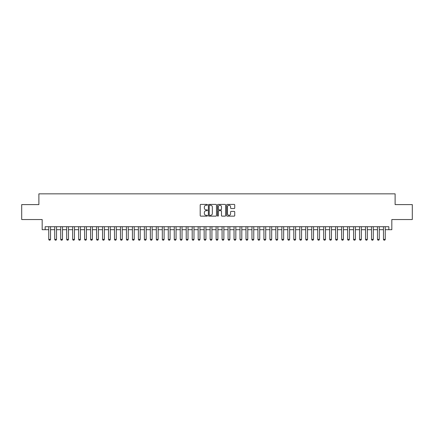 <?xml version="1.0" encoding="UTF-8"?>
<svg xmlns="http://www.w3.org/2000/svg" width="434" height="434" viewBox="0 0 434 434"><rect width="100%" height="100%" fill="white"/><g stroke="black" fill="none" stroke-linecap="round" stroke-linejoin="round"><path stroke-width="0.65" d="M207.436 204.821A0.412 0.412 0 0 0 207.029 204.409L200.79 204.409A0.586 0.586 0 0 0 200.204 204.994L200.204 215.557A0.586 0.586 0 0 0 200.79 216.143L207.029 216.143A0.412 0.412 0 0 0 207.436 215.731A0.412 0.412 0 0 0 207.029 215.324L206.221 215.324A1.877 1.877 0 0 1 204.343 213.447L204.343 212.562A1.877 1.877 0 0 1 206.221 210.685L207.029 210.685A0.412 0.412 0 0 0 207.436 210.278A0.412 0.412 0 0 0 207.029 209.866L206.221 209.866A1.877 1.877 0 0 1 204.343 207.989L204.343 207.11A1.877 1.877 0 0 1 206.221 205.228L207.029 205.228A0.412 0.412 0 0 0 207.436 204.821M234.148 208.542A0.586 0.586 0 0 0 234.734 207.957L234.734 204.994A0.586 0.586 0 0 0 234.148 204.409L227.221 204.409A0.586 0.586 0 0 0 226.635 204.994L226.635 215.557A0.586 0.586 0 0 0 227.221 216.143L234.148 216.143A0.586 0.586 0 0 0 234.734 215.557L234.734 211.976A0.586 0.586 0 0 0 234.148 211.391L231.181 211.391A0.586 0.586 0 0 0 230.595 211.976L230.595 213.75A1.568 1.568 0 0 1 229.027 215.324A1.568 1.568 0 0 1 227.459 213.75L227.459 206.801A1.568 1.568 0 0 1 229.027 205.228A1.568 1.568 0 0 1 230.595 206.801L230.595 207.957A0.586 0.586 0 0 0 231.181 208.542L234.148 208.542M45.158 229.7L45.158 226.711L388.842 226.711L388.842 229.7L391.826 229.7L391.826 219.539L412.3 219.539L412.3 204.598L395.114 204.598L395.114 193.841L38.886 193.841L38.886 204.598L21.7 204.598L21.7 219.539L42.174 219.539L42.174 229.7L48.744 229.7M216.485 204.994A0.586 0.586 0 0 0 215.899 204.409L208.976 204.409A0.586 0.586 0 0 0 208.391 204.994L208.391 215.557A0.586 0.586 0 0 0 208.976 216.143L215.899 216.143A0.586 0.586 0 0 0 216.485 215.557L216.485 204.994M218.101 204.409L225.024 204.409A0.586 0.586 0 0 1 225.609 204.994L225.609 215.557A0.586 0.586 0 0 1 225.024 216.143L222.062 216.143A0.586 0.586 0 0 1 221.476 215.557L221.476 211.271A0.586 0.586 0 0 0 220.884 210.685L218.92 210.685A0.586 0.586 0 0 0 218.335 211.271L218.335 215.731A0.412 0.412 0 0 1 217.922 216.143A0.412 0.412 0 0 1 217.515 215.731L217.515 204.994A0.586 0.586 0 0 1 218.101 204.409M50.539 229.7L54.722 229.7M56.518 229.7L60.7 229.7M62.496 229.7L66.679 229.7M68.469 229.7L72.657 229.7M74.447 229.7L78.63 229.7M80.426 229.7L84.608 229.7M86.404 229.7L90.587 229.7M92.377 229.7L96.565 229.7M98.355 229.7L102.538 229.7M104.334 229.7L108.516 229.7M110.312 229.7L114.495 229.7M116.285 229.7L120.473 229.7M122.263 229.7L126.446 229.7M128.242 229.7L132.424 229.7M134.22 229.7L138.403 229.7M140.193 229.7L144.381 229.7M146.171 229.7L150.354 229.7M152.15 229.7L156.332 229.7M158.128 229.7L162.311 229.7M164.101 229.7L168.289 229.7M170.079 229.7L174.262 229.7M176.058 229.7L180.24 229.7M182.036 229.7L186.219 229.7M188.009 229.7L192.197 229.7M193.987 229.7L198.17 229.7M199.965 229.7L204.148 229.7M205.944 229.7L210.127 229.7M211.922 229.7L216.105 229.7M217.895 229.7L222.078 229.7M223.873 229.7L228.056 229.7M229.852 229.7L234.034 229.7M235.83 229.7L240.013 229.7M241.803 229.7L245.991 229.7M247.781 229.7L251.964 229.7M253.76 229.7L257.942 229.7M259.738 229.7L263.921 229.7M265.711 229.7L269.899 229.7M271.689 229.7L275.872 229.7M277.668 229.7L281.85 229.7M283.646 229.7L287.829 229.7M289.619 229.7L293.807 229.7M295.597 229.7L299.78 229.7M301.576 229.7L305.758 229.7M307.554 229.7L311.737 229.7M313.527 229.7L317.715 229.7M319.505 229.7L323.688 229.7M325.484 229.7L329.666 229.7M331.462 229.7L335.645 229.7M337.435 229.7L341.623 229.7M343.413 229.7L347.596 229.7M349.392 229.7L353.574 229.7M355.37 229.7L359.553 229.7M361.343 229.7L365.531 229.7M367.321 229.7L371.504 229.7M373.3 229.7L377.482 229.7M379.278 229.7L383.461 229.7M385.256 229.7L388.842 229.7M209.622 205.228A0.412 0.412 0 0 0 209.21 205.64L209.21 214.911A0.412 0.412 0 0 0 209.622 215.324L210.474 215.324A1.877 1.877 0 0 0 212.351 213.447L212.351 207.11A1.877 1.877 0 0 0 210.474 205.228L209.622 205.228M221.476 206.828A1.568 1.568 0 0 0 219.902 205.26A1.568 1.568 0 0 0 218.335 206.828L218.335 209.28A0.586 0.586 0 0 0 218.92 209.866L220.884 209.866A0.586 0.586 0 0 0 221.476 209.28L221.476 206.828M50.539 226.711L50.539 239.384L50.089 240.159L49.194 240.159L48.744 239.384L48.744 226.711M48.744 239.384L50.539 239.384M56.518 226.711L56.518 239.384L56.067 240.159L55.172 240.159L54.722 239.384L54.722 226.711M54.722 239.384L56.518 239.384M62.496 226.711L62.496 239.384L62.046 240.159L61.151 240.159L60.7 239.384L60.7 226.711M60.7 239.384L62.496 239.384M68.469 226.711L68.469 239.384L68.024 240.159L67.124 240.159L66.679 239.384L66.679 226.711M66.679 239.384L68.469 239.384M74.447 226.711L74.447 239.384L73.997 240.159L73.102 240.159L72.657 239.384L72.657 226.711M72.657 239.384L74.447 239.384M80.426 226.711L80.426 239.384L79.975 240.159L79.08 240.159L78.63 239.384L78.63 226.711M78.63 239.384L80.426 239.384M86.404 226.711L86.404 239.384L85.954 240.159L85.059 240.159L84.608 239.384L84.608 226.711M84.608 239.384L86.404 239.384M92.377 226.711L92.377 239.384L91.932 240.159L91.032 240.159L90.587 239.384L90.587 226.711M90.587 239.384L92.377 239.384M98.355 226.711L98.355 239.384L97.905 240.159L97.01 240.159L96.565 239.384L96.565 226.711M96.565 239.384L98.355 239.384M104.334 226.711L104.334 239.384L103.883 240.159L102.988 240.159L102.538 239.384L102.538 226.711M102.538 239.384L104.334 239.384M110.312 226.711L110.312 239.384L109.862 240.159L108.967 240.159L108.516 239.384L108.516 226.711M108.516 239.384L110.312 239.384M116.285 226.711L116.285 239.384L115.84 240.159L114.939 240.159L114.495 239.384L114.495 226.711M114.495 239.384L116.285 239.384M122.263 226.711L122.263 239.384L121.813 240.159L120.918 240.159L120.473 239.384L120.473 226.711M120.473 239.384L122.263 239.384M128.242 226.711L128.242 239.384L127.791 240.159L126.896 240.159L126.446 239.384L126.446 226.711M126.446 239.384L128.242 239.384M134.22 226.711L134.22 239.384L133.77 240.159L132.875 240.159L132.424 239.384L132.424 226.711M132.424 239.384L134.22 239.384M140.193 226.711L140.193 239.384L139.748 240.159L138.847 240.159L138.403 239.384L138.403 226.711M138.403 239.384L140.193 239.384M146.171 226.711L146.171 239.384L145.726 240.159L144.826 240.159L144.381 239.384L144.381 226.711M144.381 239.384L146.171 239.384M152.15 226.711L152.15 239.384L151.699 240.159L150.804 240.159L150.354 239.384L150.354 226.711M150.354 239.384L152.15 239.384M158.128 226.711L158.128 239.384L157.678 240.159L156.782 240.159L156.332 239.384L156.332 226.711M156.332 239.384L158.128 239.384M164.101 226.711L164.101 239.384L163.656 240.159L162.761 240.159L162.311 239.384L162.311 226.711M162.311 239.384L164.101 239.384M170.079 226.711L170.079 239.384L169.634 240.159L168.734 240.159L168.289 239.384L168.289 226.711M168.289 239.384L170.079 239.384M176.058 226.711L176.058 239.384L175.607 240.159L174.712 240.159L174.262 239.384L174.262 226.711M174.262 239.384L176.058 239.384M182.036 226.711L182.036 239.384L181.586 240.159L180.69 240.159L180.24 239.384L180.24 226.711M180.24 239.384L182.036 239.384M188.009 226.711L188.009 239.384L187.564 240.159L186.669 240.159L186.219 239.384L186.219 226.711M186.219 239.384L188.009 239.384M193.987 226.711L193.987 239.384L193.542 240.159L192.642 240.159L192.197 239.384L192.197 226.711M192.197 239.384L193.987 239.384M199.965 226.711L199.965 239.384L199.515 240.159L198.62 240.159L198.17 239.384L198.17 226.711M198.17 239.384L199.965 239.384M205.944 226.711L205.944 239.384L205.494 240.159L204.598 240.159L204.148 239.384L204.148 226.711M204.148 239.384L205.944 239.384M211.922 226.711L211.922 239.384L211.472 240.159L210.577 240.159L210.127 239.384L210.127 226.711M210.127 239.384L211.922 239.384M217.895 226.711L217.895 239.384L217.45 240.159L216.55 240.159L216.105 239.384L216.105 226.711M216.105 239.384L217.895 239.384M223.873 226.711L223.873 239.384L223.423 240.159L222.528 240.159L222.078 239.384L222.078 226.711M222.078 239.384L223.873 239.384M229.852 226.711L229.852 239.384L229.402 240.159L228.506 240.159L228.056 239.384L228.056 226.711M228.056 239.384L229.852 239.384M235.83 226.711L235.83 239.384L235.38 240.159L234.485 240.159L234.034 239.384L234.034 226.711M234.034 239.384L235.83 239.384M241.803 226.711L241.803 239.384L241.358 240.159L240.458 240.159L240.013 239.384L240.013 226.711M240.013 239.384L241.803 239.384M247.781 226.711L247.781 239.384L247.331 240.159L246.436 240.159L245.991 239.384L245.991 226.711M245.991 239.384L247.781 239.384M253.76 226.711L253.76 239.384L253.31 240.159L252.414 240.159L251.964 239.384L251.964 226.711M251.964 239.384L253.76 239.384M259.738 226.711L259.738 239.384L259.288 240.159L258.393 240.159L257.942 239.384L257.942 226.711M257.942 239.384L259.738 239.384M265.711 226.711L265.711 239.384L265.266 240.159L264.366 240.159L263.921 239.384L263.921 226.711M263.921 239.384L265.711 239.384M271.689 226.711L271.689 239.384L271.239 240.159L270.344 240.159L269.899 239.384L269.899 226.711M269.899 239.384L271.689 239.384M277.668 226.711L277.668 239.384L277.217 240.159L276.322 240.159L275.872 239.384L275.872 226.711M275.872 239.384L277.668 239.384M283.646 226.711L283.646 239.384L283.196 240.159L282.301 240.159L281.85 239.384L281.85 226.711M281.85 239.384L283.646 239.384M289.619 226.711L289.619 239.384L289.174 240.159L288.274 240.159L287.829 239.384L287.829 226.711M287.829 239.384L289.619 239.384M295.597 226.711L295.597 239.384L295.153 240.159L294.252 240.159L293.807 239.384L293.807 226.711M293.807 239.384L295.597 239.384M301.576 226.711L301.576 239.384L301.125 240.159L300.23 240.159L299.78 239.384L299.78 226.711M299.78 239.384L301.576 239.384M307.554 226.711L307.554 239.384L307.104 240.159L306.209 240.159L305.758 239.384L305.758 226.711M305.758 239.384L307.554 239.384M313.527 226.711L313.527 239.384L313.082 240.159L312.187 240.159L311.737 239.384L311.737 226.711M311.737 239.384L313.527 239.384M319.505 226.711L319.505 239.384L319.061 240.159L318.16 240.159L317.715 239.384L317.715 226.711M317.715 239.384L319.505 239.384M325.484 226.711L325.484 239.384L325.033 240.159L324.138 240.159L323.688 239.384L323.688 226.711M323.688 239.384L325.484 239.384M331.462 226.711L331.462 239.384L331.012 240.159L330.117 240.159L329.666 239.384L329.666 226.711M329.666 239.384L331.462 239.384M337.435 226.711L337.435 239.384L336.99 240.159L336.095 240.159L335.645 239.384L335.645 226.711M335.645 239.384L337.435 239.384M343.413 226.711L343.413 239.384L342.969 240.159L342.068 240.159L341.623 239.384L341.623 226.711M341.623 239.384L343.413 239.384M349.392 226.711L349.392 239.384L348.941 240.159L348.046 240.159L347.596 239.384L347.596 226.711M347.596 239.384L349.392 239.384M355.37 226.711L355.37 239.384L354.92 240.159L354.025 240.159L353.574 239.384L353.574 226.711M353.574 239.384L355.37 239.384M361.343 226.711L361.343 239.384L360.898 240.159L360.003 240.159L359.553 239.384L359.553 226.711M359.553 239.384L361.343 239.384M367.321 226.711L367.321 239.384L366.876 240.159L365.976 240.159L365.531 239.384L365.531 226.711M365.531 239.384L367.321 239.384M373.3 226.711L373.3 239.384L372.849 240.159L371.954 240.159L371.504 239.384L371.504 226.711M371.504 239.384L373.3 239.384M379.278 226.711L379.278 239.384L378.828 240.159L377.933 240.159L377.482 239.384L377.482 226.711M377.482 239.384L379.278 239.384M385.256 226.711L385.256 239.384L384.806 240.159L383.911 240.159L383.461 239.384L383.461 226.711M383.461 239.384L385.256 239.384"/></g></svg>
